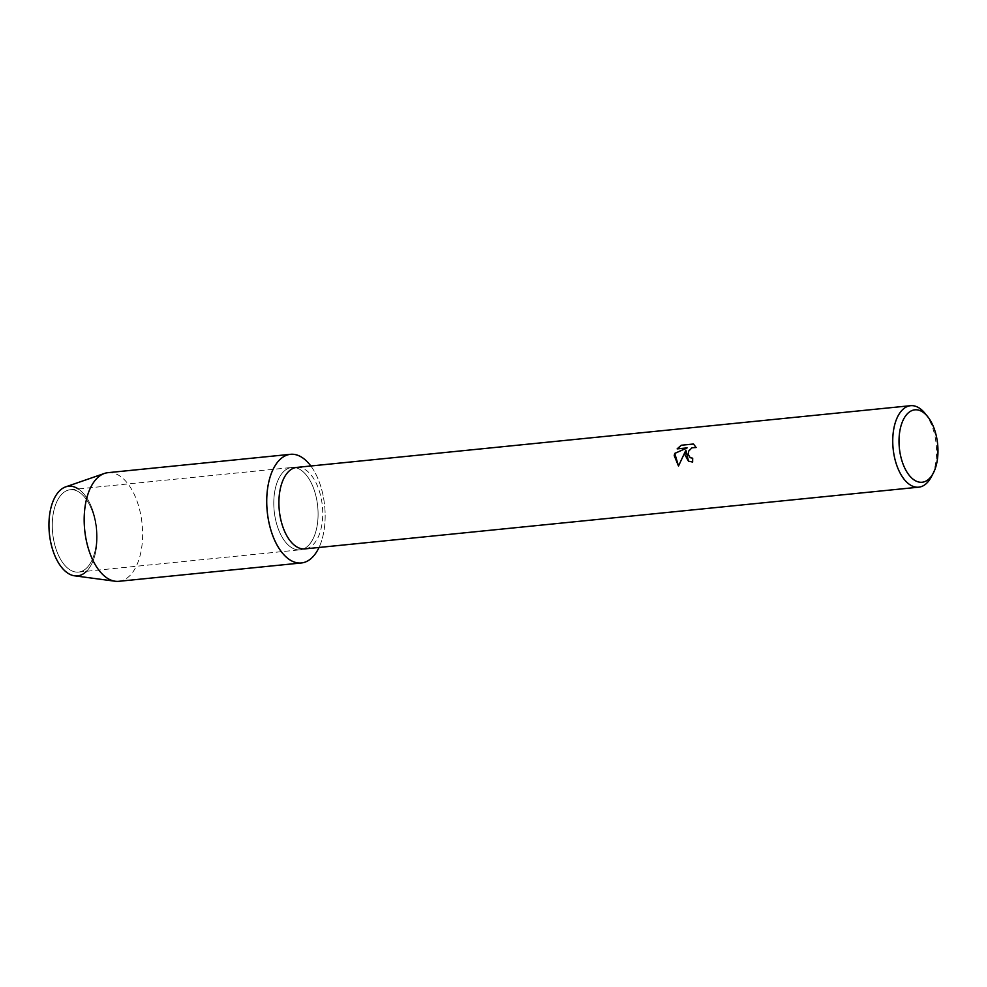 <?xml version="1.0" encoding="UTF-8"?>
<svg xmlns="http://www.w3.org/2000/svg" width="987" height="987" viewBox="0 0 987 987"><rect width="100%" height="100%" fill="white"/><g stroke="black" fill="none" stroke-linecap="round" stroke-linejoin="round"><path stroke-width="0.74" stroke-dasharray="4.93 3.7" d="M52.656 517.99A41.38 21.862 -95.7 0 1 70.287 489.737A41.38 21.862 -95.7 0 1 96.195 543.825A41.38 21.862 -95.7 0 1 78.565 572.078A41.38 21.862 -95.7 0 1 52.656 517.99A41.38 21.862 -95.7 0 1 70.287 489.737A41.38 21.862 -95.7 0 1 96.195 543.825A41.38 21.862 -95.7 0 1 78.565 572.078A41.38 21.862 -95.7 0 1 52.656 517.99M78.269 488.935A45.044 23.799 -95.7 0 1 96.751 545.108A45.044 23.799 -95.7 0 1 86.548 571.276M274.164 495.721A41.38 21.862 -95.7 0 1 291.807 467.468A41.38 21.862 -95.7 0 1 317.715 521.555A41.38 21.862 -95.7 0 1 300.085 549.808A41.38 21.862 -95.7 0 1 274.164 495.721A41.38 21.862 -95.7 0 1 291.807 467.468A41.38 21.862 -95.7 0 1 317.715 521.555A41.38 21.862 -95.7 0 1 300.085 549.808A41.38 21.862 -95.7 0 1 274.164 495.721M296.729 467.406A40.948 21.64 -95.7 0 1 322.367 520.926A40.948 21.64 -95.7 0 1 304.921 548.883M310.831 465.987A54.593 28.845 -95.7 0 1 324.674 525.676A54.593 28.845 -95.7 0 1 319.023 547.464A54.593 28.845 -95.7 0 0 324.674 525.676A54.593 28.845 -95.7 0 0 310.831 465.987M924.844 413.195A40.948 21.64 -95.7 0 1 936.207 459.214A40.948 21.64 -95.7 0 1 931.259 476.968M692.738 458.227L692.738 458.227A40.849 21.591 -95.7 0 0 692.689 462.089L692.64 462.064M690.221 457.697L688.334 455.18L688.852 450.96L692.072 447.802L696.168 447.543L693.491 444.002M688.445 461.151L692.689 462.089M678.513 466.012L685.953 450.208M677.144 448.888L687.149 447.925M65.635 486.887A45.044 23.799 -95.7 0 1 96.751 545.108A45.044 23.799 -95.7 0 1 74.568 575.816M107.941 472.674A54.593 28.845 -95.7 0 1 142.128 544.034A54.593 28.845 -95.7 0 1 118.859 581.306M70.287 489.737L291.807 467.468L70.287 489.737M78.565 572.078L300.085 549.808L78.565 572.078"/><path stroke-width="1.48" d="M86.548 571.276A45.044 23.799 -95.7 0 1 59.837 564.934A45.044 23.799 -95.7 0 1 49.35 516.991A45.044 23.799 -95.7 0 1 78.269 488.935M933.258 473.18L931.259 476.968A40.948 21.64 -95.7 0 1 918.749 487.171L304.921 548.883A40.948 21.64 -95.7 0 1 279.272 495.363A40.948 21.64 -95.7 0 1 296.729 467.406L910.557 405.694A40.948 21.64 -95.7 0 1 924.844 413.195L927.558 416.502A36.396 19.234 -95.7 0 1 937.65 457.4A36.396 19.234 -95.7 0 1 933.258 473.18A36.396 19.234 -95.7 0 1 910.076 476.326A36.396 19.234 -95.7 0 1 899.342 434.675A36.396 19.234 -95.7 0 1 927.558 416.502M267.218 491.6A54.593 28.845 -95.7 0 1 310.831 465.987A54.593 28.845 -95.7 0 0 290.474 454.316A54.593 28.845 -95.7 0 0 267.218 491.6A54.593 28.845 -95.7 0 0 283.972 554.817A54.593 28.845 -95.7 0 0 319.023 547.464A54.593 28.845 -95.7 0 1 301.405 562.96A54.593 28.845 -95.7 0 1 267.218 491.6M692.689 458.202A40.948 21.64 84.3 0 0 692.64 462.064L688.445 461.151L684.818 454.588L685.903 450.183L678.501 466.024L674.232 455.649L674.713 453.403L687.1 447.888L677.144 448.888L681.215 445.248L693.491 444.002L696.119 447.518L692.023 447.777L688.803 450.936L688.124 454.254L690.184 457.672L692.689 458.202L690.184 457.672M918.749 487.171A40.948 21.64 -95.7 0 1 893.112 433.651A40.948 21.64 -95.7 0 1 910.557 405.694M693.528 444.039L681.215 445.248M688.482 461.176L685.903 450.183M681.264 445.273L677.23 448.888M687.1 447.888L674.763 453.44L678.513 466.012M301.405 562.96L118.859 581.306A54.593 28.845 -95.7 0 1 115.245 581.244L74.568 575.816A45.044 23.799 -95.7 0 1 49.35 516.991A45.044 23.799 -95.7 0 1 65.635 486.887L104.412 473.452A54.593 28.845 -95.7 0 1 107.941 472.674L290.474 454.316M115.245 581.244A54.593 28.845 -95.7 0 1 84.672 509.946A54.593 28.845 -95.7 0 1 104.412 473.452"/></g></svg>
